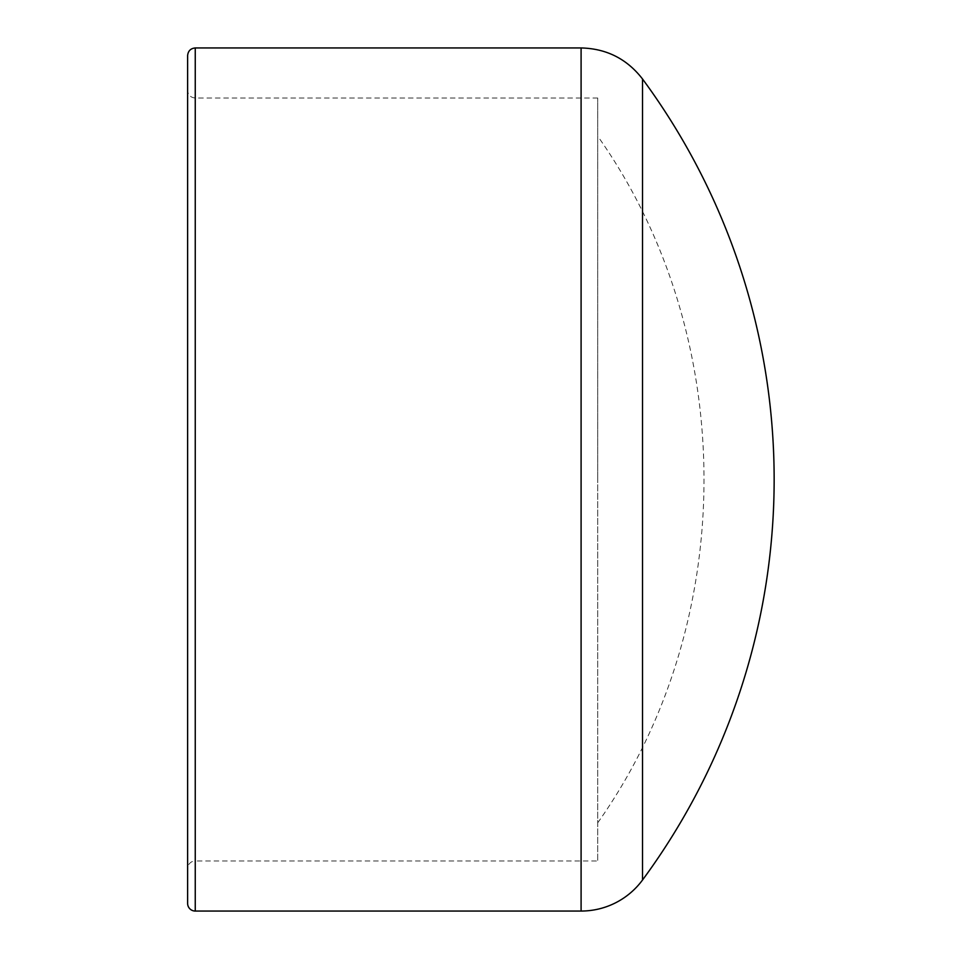 <?xml version="1.0" encoding="UTF-8"?>
<svg xmlns="http://www.w3.org/2000/svg" width="959" height="959" viewBox="0 0 959 959"><rect width="100%" height="100%" fill="white"/><g stroke="black" fill="none" stroke-linecap="round" stroke-linejoin="round"><path stroke-width="0.72" stroke-dasharray="4.79 3.6" d="M642.518 78.986L642.518 880.014M187.628 868.614L187.628 90.386L187.628 868.614A7.624 7.624 0 0 1 195.252 860.978L195.252 98.022L195.252 860.978L597.721 860.978L597.721 479.5L597.721 860.978M187.628 903.426L187.628 55.574M597.721 479.5L597.721 98.022L597.721 479.5M581.094 911.05L581.094 47.95M195.252 47.95L195.252 911.05M597.721 98.022L195.252 98.022C190.625 97.566 188.072 95.025 187.628 90.386M597.733 822.81C739.425 622.715 739.425 336.285 597.733 136.19"/><path stroke-width="1.44" d="M642.518 479.5L642.518 78.986C626.97 58.907 606.496 48.561 581.094 47.95L581.094 911.05A76.3 76.3 0 0 0 642.518 880.014L642.518 479.5M195.252 47.95C190.625 48.406 188.072 50.947 187.628 55.574L187.628 903.426A7.624 7.624 0 0 0 195.252 911.05L195.252 47.95L581.094 47.95M195.252 911.05L581.094 911.05M642.518 880.014A675.136 675.136 0 0 0 642.518 78.986"/></g></svg>
